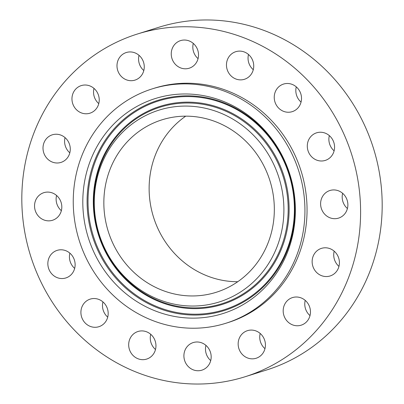 <?xml version="1.0" encoding="UTF-8"?>
<svg xmlns="http://www.w3.org/2000/svg" width="404" height="404" viewBox="0 0 404 404"><rect width="100%" height="100%" fill="white"/><g stroke="black" fill="none" stroke-linecap="round" stroke-linejoin="round"><path stroke-width="0.61" d="M56.575 195.475A14.463 13.554 -107.4 0 0 61.358 210.686M41.112 193.9A14.463 13.554 -107.4 0 0 35.799 212.029A14.463 13.554 -107.4 0 0 52.51 220.271A14.463 13.554 -107.4 0 0 55.237 219.044A14.463 13.554 -107.4 0 0 60.555 200.914A14.463 13.554 -107.4 0 0 43.839 192.673A14.463 13.554 -107.4 0 0 41.112 193.9M336.138 118.624A179.623 168.362 -107.4 0 0 137.365 34.027A179.623 168.362 -107.4 0 0 46.278 292.158A179.623 168.362 -107.4 0 0 245.056 376.755A179.623 168.362 -107.4 0 0 336.138 118.624M245.056 376.755L266.635 369.973A179.623 168.362 -107.4 0 0 357.722 111.842A179.623 168.362 -107.4 0 0 158.944 27.245L137.365 34.027M116.155 249.717A90.39 84.724 -107.4 0 0 216.185 292.294A90.39 84.724 -107.4 0 0 262.019 162.393A90.39 84.724 -107.4 0 0 161.994 119.821A90.39 84.724 -107.4 0 0 116.155 249.717M185.719 116.16A90.39 84.724 -107.4 0 0 161.438 235.492A90.39 84.724 -107.4 0 0 237.744 281.724M288.204 146.723A122.841 115.135 -107.4 0 0 152.268 88.865A122.841 115.135 -107.4 0 0 89.976 265.393A122.841 115.135 -107.4 0 0 225.912 323.25A122.841 115.135 -107.4 0 0 288.204 146.723M225.912 323.25L228.033 322.584A122.841 115.135 -107.4 0 0 290.325 146.056A122.841 115.135 -107.4 0 0 154.389 88.198L152.268 88.865M50.495 255.222A14.463 13.554 -107.4 0 0 50.465 272.205A14.463 13.554 -107.4 0 0 65.822 277.962A14.463 13.554 -107.4 0 0 72.478 273.109A14.463 13.554 -107.4 0 0 72.508 256.126A14.463 13.554 -107.4 0 0 57.151 250.369A14.463 13.554 -107.4 0 0 50.495 255.222M81.3 308.959A14.463 13.554 -107.4 0 0 85.305 323.124A14.463 13.554 -107.4 0 0 98.879 326.71A14.463 13.554 -107.4 0 0 107.787 316.862A14.463 13.554 -107.4 0 0 103.783 302.702A14.463 13.554 -107.4 0 0 90.208 299.117A14.463 13.554 -107.4 0 0 81.3 308.959M128.836 346.93A14.463 13.554 -107.4 0 0 146.657 359.085A14.463 13.554 -107.4 0 0 155.803 343.647A14.463 13.554 -107.4 0 0 137.986 331.492A14.463 13.554 -107.4 0 0 128.836 346.93M185.87 363.353A14.463 13.554 -107.4 0 0 201.874 370.165A14.463 13.554 -107.4 0 0 209.206 349.384A14.463 13.554 -107.4 0 0 193.203 342.572A14.463 13.554 -107.4 0 0 185.87 363.353M243.713 355.727A14.463 13.554 -107.4 0 0 256.126 358.262A14.463 13.554 -107.4 0 0 265.266 347.213A14.463 13.554 -107.4 0 0 259.873 333.199A14.463 13.554 -107.4 0 0 247.455 330.664A14.463 13.554 -107.4 0 0 238.315 341.713A14.463 13.554 -107.4 0 0 243.713 355.727M293.567 325.215A14.463 13.554 -107.4 0 0 301.157 325.18A14.463 13.554 -107.4 0 0 310.454 311.327A14.463 13.554 -107.4 0 0 300.081 297.556A14.463 13.554 -107.4 0 0 292.486 297.586A14.463 13.554 -107.4 0 0 283.194 311.444A14.463 13.554 -107.4 0 0 293.567 325.215M327.836 276.457A14.463 13.554 -107.4 0 0 330.113 275.967A14.463 13.554 -107.4 0 0 339.032 259.307A14.463 13.554 -107.4 0 0 323.72 247.879A14.463 13.554 -107.4 0 0 321.443 248.369A14.463 13.554 -107.4 0 0 312.519 265.034A14.463 13.554 -107.4 0 0 327.836 276.457M341.304 216.882A14.463 13.554 -107.4 0 0 346.617 198.753A14.463 13.554 -107.4 0 0 329.906 190.511A14.463 13.554 -107.4 0 0 327.179 191.738A14.463 13.554 -107.4 0 0 321.867 209.868A14.463 13.554 -107.4 0 0 338.577 218.109A14.463 13.554 -107.4 0 0 341.304 216.882M331.921 155.56A14.463 13.554 -107.4 0 0 331.952 138.577A14.463 13.554 -107.4 0 0 316.6 132.82A14.463 13.554 -107.4 0 0 309.944 137.673A14.463 13.554 -107.4 0 0 309.913 154.656A14.463 13.554 -107.4 0 0 325.271 160.413A14.463 13.554 -107.4 0 0 331.921 155.56M301.121 101.818A14.463 13.554 -107.4 0 0 297.117 87.658A14.463 13.554 -107.4 0 0 283.537 84.072A14.463 13.554 -107.4 0 0 274.629 93.92A14.463 13.554 -107.4 0 0 278.634 108.08A14.463 13.554 -107.4 0 0 292.208 111.666A14.463 13.554 -107.4 0 0 301.121 101.818M253.581 63.847A14.463 13.554 -107.4 0 0 235.764 51.692A14.463 13.554 -107.4 0 0 226.619 67.135A14.463 13.554 -107.4 0 0 244.435 79.29A14.463 13.554 -107.4 0 0 253.581 63.847M196.551 47.425A14.463 13.554 -107.4 0 0 180.548 40.617A14.463 13.554 -107.4 0 0 173.21 61.398A14.463 13.554 -107.4 0 0 189.218 68.21A14.463 13.554 -107.4 0 0 196.551 47.425M138.703 55.055A14.463 13.554 -107.4 0 0 126.29 52.52A14.463 13.554 -107.4 0 0 117.15 63.569A14.463 13.554 -107.4 0 0 122.548 77.583A14.463 13.554 -107.4 0 0 134.961 80.118A14.463 13.554 -107.4 0 0 144.102 69.069A14.463 13.554 -107.4 0 0 138.703 55.055M88.855 85.567A14.463 13.554 -107.4 0 0 81.26 85.597A14.463 13.554 -107.4 0 0 71.968 99.455A14.463 13.554 -107.4 0 0 82.335 113.226A14.463 13.554 -107.4 0 0 89.93 113.196A14.463 13.554 -107.4 0 0 99.222 99.339A14.463 13.554 -107.4 0 0 88.855 85.567M54.585 134.325A14.463 13.554 -107.4 0 0 52.308 134.815A14.463 13.554 -107.4 0 0 43.385 151.475A14.463 13.554 -107.4 0 0 58.701 162.903A14.463 13.554 -107.4 0 0 60.979 162.408A14.463 13.554 -107.4 0 0 69.897 145.748A14.463 13.554 -107.4 0 0 54.585 134.325M329.336 135.618A14.463 13.554 -107.4 0 0 334.113 150.828M102.944 301.914A14.463 13.554 -107.4 0 0 102.879 302.182A14.463 13.554 -107.4 0 0 107.727 317.125M296.273 86.875A14.463 13.554 -107.4 0 0 296.213 87.138A14.463 13.554 -107.4 0 0 301.056 102.086M150.722 334.295A14.463 13.554 -107.4 0 0 150.419 340.153A14.463 13.554 -107.4 0 0 155.5 349.505M248.5 54.495A14.463 13.554 -107.4 0 0 248.197 60.353A14.463 13.554 -107.4 0 0 253.278 69.705M205.939 345.375A14.463 13.554 -107.4 0 0 207.449 356.575A14.463 13.554 -107.4 0 0 210.716 360.585M193.284 43.415A14.463 13.554 -107.4 0 0 194.794 54.616A14.463 13.554 -107.4 0 0 198.061 58.625M260.191 333.467A14.463 13.554 -107.4 0 0 264.974 348.677M139.026 55.323A14.463 13.554 -107.4 0 0 143.809 70.533M305.222 300.389A14.463 13.554 -107.4 0 0 310.004 315.6M93.996 88.4A14.463 13.554 -107.4 0 0 98.778 103.611M334.179 251.172A14.463 13.554 -107.4 0 0 338.956 266.382M65.044 137.618A14.463 13.554 -107.4 0 0 69.821 152.828M342.642 193.314A14.463 13.554 -107.4 0 0 347.425 208.525M69.887 253.172A14.463 13.554 -107.4 0 0 74.664 268.382M284.527 259.09A112.701 105.636 -107.4 0 0 235.875 107.312A112.701 105.636 -107.4 0 0 93.652 153.025A112.701 105.636 -107.4 0 0 142.304 304.803A112.701 105.636 -107.4 0 0 284.527 259.09M103.959 158.752A100.53 94.223 -107.4 0 0 147.354 294.137A100.53 94.223 -107.4 0 0 274.22 253.358A100.53 94.223 -107.4 0 0 230.82 117.973A100.53 94.223 -107.4 0 0 103.959 158.752M98.551 153.904A109.418 102.555 72.6 0 1 236.633 109.519A109.418 102.555 72.6 0 1 283.866 256.878A109.418 102.555 72.6 0 1 145.788 301.258A109.418 102.555 72.6 0 1 98.551 153.904M97.697 153.581A110.221 103.308 72.6 0 1 236.789 108.873A110.221 103.308 72.6 0 1 284.371 257.308A110.221 103.308 72.6 0 1 145.278 302.02A110.221 103.308 72.6 0 1 97.697 153.581M103.298 156.54A103.813 97.303 -107.4 0 0 148.117 296.349A103.813 97.303 -107.4 0 0 279.119 254.242A103.813 97.303 -107.4 0 0 234.305 114.433A103.813 97.303 -107.4 0 0 103.298 156.54M278.265 253.919A103.01 96.551 72.6 0 1 148.268 295.703A103.01 96.551 72.6 0 1 103.803 156.974A103.01 96.551 72.6 0 1 233.795 115.191A103.01 96.551 72.6 0 1 278.265 253.919"/></g></svg>
